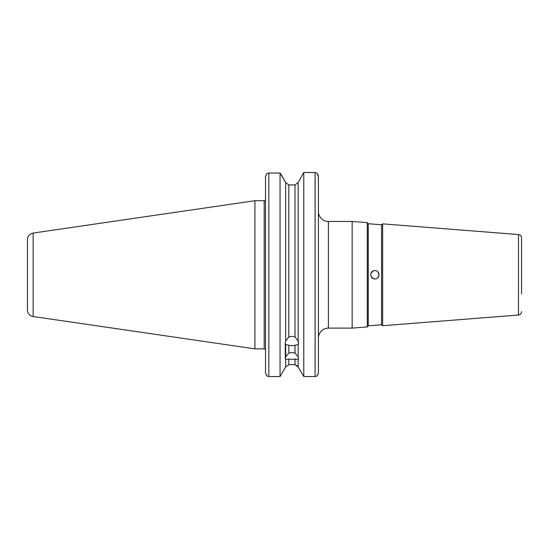 <?xml version="1.0" encoding="UTF-8"?>
<svg xmlns="http://www.w3.org/2000/svg" width="549" height="549" viewBox="0 0 549 549"><rect width="100%" height="100%" fill="white"/><g stroke="black" fill="none" stroke-linecap="round" stroke-linejoin="round"><path stroke-width="0.82" d="M285.665 367.013L280.052 376.532L285.665 367.013L288.822 364.66L285.665 367.013L285.665 359.218C285.123 359.293 285.123 358.524 285.665 356.898L288.822 353.014L291.917 352.588L295.005 353.014L295.005 345.246L298.162 344.422L298.581 343.31L298.162 341.142L295.005 336.894L295.005 184.924L288.822 184.924L285.665 182.563L288.822 184.924L288.822 336.894L291.917 336.324L295.005 336.894M295.005 345.246L291.917 345.746L288.822 345.246L288.822 353.014M295.005 353.014L298.162 356.898C298.711 358.524 298.711 359.293 298.162 359.218L285.665 359.218L285.247 358.71L285.247 343.31L285.665 344.422L288.822 345.246M298.581 358.71L298.162 359.218L298.162 367.013L295.005 364.66L295.005 358.916M373.313 278.638L371.062 276.394L370.74 274.624M371.076 273.148L373.293 270.945L371.961 271.837M373.313 270.938L374.493 270.643M374.905 278.954C369.539 279.228 369.525 270.355 374.905 270.623C380.272 270.355 380.272 279.221 374.905 278.954L373.354 278.659M377.842 277.746L379.071 274.788L377.849 271.844M377.63 271.638L378.069 272.084M381.569 324.795L381.569 224.781L382.646 223.862L382.646 325.715L381.569 324.795L368.235 325.845L368.235 223.731L367.322 222.654L352.156 221.467L328.412 221.467L328.412 328.117A9.999 9.999 0 0 0 318.413 338.115L318.413 211.468A9.999 9.999 0 0 0 328.412 221.467M368.235 325.845L367.322 326.923L367.322 222.654M381.569 224.781L368.235 223.731M33.153 233.057A6.663 6.663 0 0 0 27.45 239.652L27.45 309.924A6.663 6.663 0 0 0 33.153 316.519L254.921 348.862L254.921 200.714L33.153 233.057L33.153 316.519M254.921 348.862L264.186 348.862L264.186 200.714L254.921 200.714M367.322 326.923L352.156 328.117L352.156 221.467M352.156 328.117L328.412 328.117M521.55 293.763L521.55 237.875A3.335 3.335 0 0 0 518.476 234.553L382.646 223.862M521.55 311.702A3.335 3.335 0 0 1 518.476 315.023L382.646 325.715M371.055 273.189L370.74 274.747M371.069 276.422L371.947 277.725M377.842 271.837L378.741 273.169M264.186 348.862A1.331 1.331 0 0 1 265.517 350.193M265.311 200.097L265.311 200.097A1.331 1.331 0 0 1 264.186 200.714M298.162 356.898L298.162 344.422M315.078 376.532L303.775 376.532L298.162 367.013L303.775 376.532L303.775 172.468L315.744 172.537C317.24 173.196 318.125 174.582 318.413 176.696L318.413 372.888L317.205 375.914L315.078 376.532L315.078 172.468M298.162 341.142L298.162 182.563L303.775 172.468M288.822 336.894L285.665 341.142L285.247 343.31M285.665 341.142L285.665 182.563L281.191 174.644M280.052 173.045L268.852 173.045L268.852 376.532L266.718 375.914L268.852 376.532L280.052 376.532L280.052 173.045L285.665 182.563M285.665 356.898L285.665 344.422M295.005 184.924L298.162 182.563L295.005 184.924M302.293 175.131L298.162 182.563M280.711 173.971L281.266 174.644M296.968 365.318L298.162 367.013M318.413 338.115L318.413 372.888L317.205 375.914M318.413 211.468L318.413 176.696L317.205 173.669M288.822 358.916L288.822 364.66L295.005 364.66M265.517 354.778L265.517 372.888L266.718 375.914L265.517 372.888L265.517 176.696L266.718 173.669L268.852 173.045M265.517 200.097L265.517 176.696L266.649 173.752M521.55 237.875L521.55 255.813M518.476 315.023L518.476 234.553M298.581 341.945L298.581 343.31"/></g></svg>
